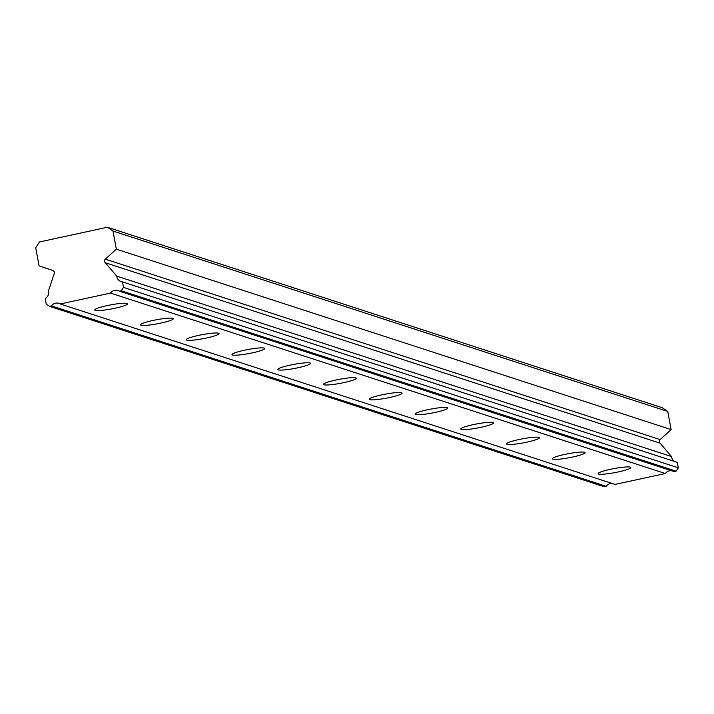 <?xml version="1.0" encoding="UTF-8"?>
<svg xmlns="http://www.w3.org/2000/svg" width="714" height="714" viewBox="0 0 714 714"><rect width="100%" height="100%" fill="white"/><g stroke="black" fill="none" stroke-linecap="round" stroke-linejoin="round"><path stroke-width="1.07" d="M121.291 290.768L676.096 471.195L678.3 467.813L677.274 462.333L122.478 281.896A6.881 6.658 108 0 1 116.677 276.095L105.27 262.734L660.066 443.171A2.383 2.303 -72 0 1 660.111 439.592L671.142 429.587L667.751 411.451L662.199 407.694L107.403 227.257L39.466 241.966L35.7 247.74L39.091 265.867L52.872 270.508A2.383 2.303 108 0 1 54.193 273.783L48.481 290.848A6.881 6.658 108 0 1 45.223 298.613L46.249 304.102L49.498 306.306L51.426 305.887A6.89 6.667 108 0 1 60.253 303.977L110.545 293.088A6.89 6.667 108 0 1 119.372 291.178L121.291 290.768L123.504 287.385L122.478 281.896M674.757 461.512A6.881 6.658 108 0 1 671.472 456.523L660.066 443.171M598.555 474.042A16.681 2.071 169.4 0 0 616.664 472.275A16.681 2.071 169.4 0 0 630.855 467.527A16.681 2.071 169.4 0 0 630.364 467.152A16.681 2.071 169.4 0 0 612.255 468.919A16.681 2.071 169.4 0 0 598.064 473.668A16.681 2.071 169.4 0 0 598.555 474.042M95.23 310.349A16.681 2.071 169.4 0 0 113.339 308.582A16.681 2.071 169.4 0 0 127.529 303.834A16.681 2.071 169.4 0 0 127.038 303.459A16.681 2.071 169.4 0 0 108.93 305.226A16.681 2.071 169.4 0 0 94.739 309.974A16.681 2.071 169.4 0 0 95.23 310.349M140.988 325.227A16.681 2.071 169.4 0 0 159.097 323.46A16.681 2.071 169.4 0 0 173.288 318.721A16.681 2.071 169.4 0 0 172.797 318.346A16.681 2.071 169.4 0 0 154.688 320.104A16.681 2.071 169.4 0 0 140.497 324.852A16.681 2.071 169.4 0 0 140.988 325.227M186.747 340.105A16.681 2.071 169.4 0 0 204.856 338.347A16.681 2.071 169.4 0 0 219.046 333.599A16.681 2.071 169.4 0 0 218.555 333.224A16.681 2.071 169.4 0 0 200.447 334.991A16.681 2.071 169.4 0 0 186.256 339.739A16.681 2.071 169.4 0 0 186.747 340.105M232.496 354.992A16.681 2.071 169.4 0 0 250.614 353.225A16.681 2.071 169.4 0 0 264.805 348.477A16.681 2.071 169.4 0 0 264.314 348.102A16.681 2.071 169.4 0 0 246.196 349.869A16.681 2.071 169.4 0 0 232.005 354.617A16.681 2.071 169.4 0 0 232.496 354.992M278.255 369.87A16.681 2.071 169.4 0 0 296.364 368.103A16.681 2.071 169.4 0 0 310.554 363.364A16.681 2.071 169.4 0 0 310.063 362.989A16.681 2.071 169.4 0 0 291.955 364.747A16.681 2.071 169.4 0 0 277.764 369.495A16.681 2.071 169.4 0 0 278.255 369.87M324.013 384.757A16.681 2.071 169.4 0 0 342.122 382.99A16.681 2.071 169.4 0 0 356.313 378.241A16.681 2.071 169.4 0 0 355.822 377.867A16.681 2.071 169.4 0 0 337.713 379.634A16.681 2.071 169.4 0 0 323.522 384.382A16.681 2.071 169.4 0 0 324.013 384.757M369.772 399.635A16.681 2.071 169.4 0 0 387.88 397.868A16.681 2.071 169.4 0 0 402.071 393.119A16.681 2.071 169.4 0 0 401.58 392.745A16.681 2.071 169.4 0 0 383.472 394.512A16.681 2.071 169.4 0 0 369.281 399.26A16.681 2.071 169.4 0 0 369.772 399.635M415.53 414.513A16.681 2.071 169.4 0 0 433.639 412.754A16.681 2.071 169.4 0 0 447.83 408.006A16.681 2.071 169.4 0 0 447.339 407.632A16.681 2.071 169.4 0 0 429.23 409.399A16.681 2.071 169.4 0 0 415.03 414.138A16.681 2.071 169.4 0 0 415.53 414.513M461.28 429.4A16.681 2.071 169.4 0 0 479.397 427.632A16.681 2.071 169.4 0 0 493.588 422.884A16.681 2.071 169.4 0 0 493.097 422.509A16.681 2.071 169.4 0 0 474.98 424.277A16.681 2.071 169.4 0 0 460.789 429.025A16.681 2.071 169.4 0 0 461.28 429.4M507.038 444.278A16.681 2.071 169.4 0 0 525.147 442.51A16.681 2.071 169.4 0 0 539.338 437.762A16.681 2.071 169.4 0 0 538.847 437.396A16.681 2.071 169.4 0 0 520.738 439.155A16.681 2.071 169.4 0 0 506.547 443.903A16.681 2.071 169.4 0 0 507.038 444.278M552.797 459.156A16.681 2.071 169.4 0 0 570.905 457.397A16.681 2.071 169.4 0 0 585.096 452.649A16.681 2.071 169.4 0 0 584.605 452.274A16.681 2.071 169.4 0 0 566.497 454.042A16.681 2.071 169.4 0 0 552.306 458.781A16.681 2.071 169.4 0 0 552.797 459.156M105.27 262.734A2.383 2.303 108 0 1 105.315 259.155L116.346 249.15L112.955 231.015L107.403 227.257M676.096 471.195L674.168 471.615L119.372 291.178M60.253 303.977L615.049 484.413L665.341 473.525A6.89 6.667 108 0 1 671.356 470.704M49.498 306.306L604.294 486.743L606.222 486.323A6.89 6.667 108 0 1 612.237 483.494M667.751 411.451L112.955 231.015M665.341 473.525L110.545 293.088M606.222 486.323L51.426 305.887M671.142 429.587L116.346 249.15M671.472 456.523L116.677 276.095M678.3 467.813L123.504 287.385M660.111 439.592L105.315 259.155"/></g></svg>
